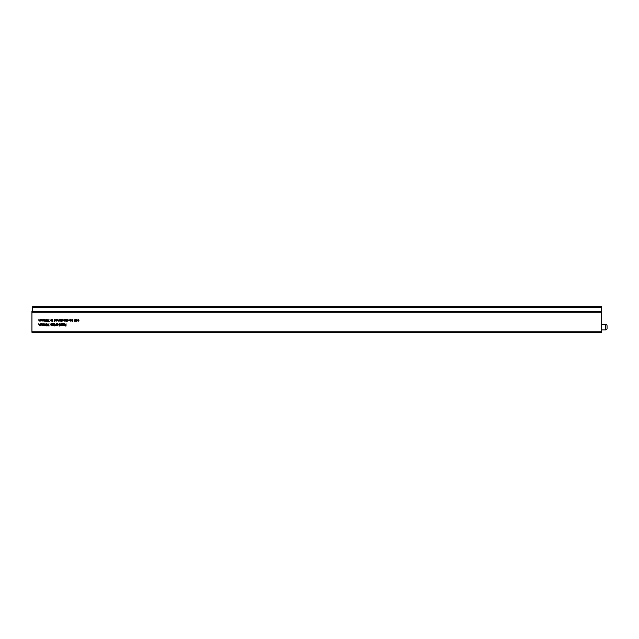 <?xml version="1.0" encoding="UTF-8"?>
<svg xmlns="http://www.w3.org/2000/svg" width="639" height="639" viewBox="0 0 639 639"><rect width="100%" height="100%" fill="white"/><g stroke="black" fill="none" stroke-linecap="round" stroke-linejoin="round"><path stroke-width="0.96" d="M74.076 320.57L74.627 321.265L75.154 321.002L74.084 320.85L74.084 319.524L74.715 321.002L75.466 319.532L75.45 321.241M71.28 320.379L71.983 321.249L72.447 320.986L71.983 321.249L71.28 320.387L71.999 319.476L72.758 319.508L72.742 321.856M68.03 320.051L67.622 319.716L68.03 320.051M66.951 319.987L67.998 320.754L66.951 319.987L67.622 319.444L68.333 320.019M67.031 320.73L67.686 321.217L68.301 320.73L67.686 321.225L67.031 320.738L67.998 320.754M67.247 319.955L67.622 319.716L67.247 319.955L68.301 320.73M41.559 324.748L43.053 325.339L43.54 325.043L42.078 325.331L41.559 324.756L41.567 323.582L42.15 325.059L42.861 323.59L43.14 325.067L43.851 323.598L43.843 325.315M44.954 325.946L45.712 324.764L44.954 325.954L44.211 324.756L44.954 325.954M52.206 325.363L52.518 323.653L52.51 325.371M50.497 324.157L51.192 324.7L50.497 324.157L51.176 323.614L51.879 324.197L50.8 324.133L51.879 324.189M50.585 324.908L51.24 325.387L51.847 324.9L51.24 325.395L50.585 324.908L51.543 324.924M55.393 325.339L56.024 325.155L55.393 325.339L56.304 323.677L56.296 325.395M56.735 325.051L57.382 325.427L58.165 324.924L57.382 325.435L56.735 325.051L56.639 323.685L57.638 323.661L58.197 324.149L57.798 324.628L58.197 324.149M57.055 324.836L58.165 324.924M60.154 323.973L61.632 323.717L60.593 325.187L61.624 323.973M60.17 325.419L61.528 325.427L60.17 325.419L61.248 323.957M61.711 325.379L62.342 325.195L61.711 325.379L62.622 323.725L62.614 325.435M63.029 325.435L63.045 323.725L63.868 323.701L64.419 325.451M63.341 324.54L63.78 323.973L64.124 324.516L63.78 323.973L63.333 325.443M65.234 320.538L65.809 321.209L66.312 320.954L65.809 321.209L65.234 320.538L65.242 319.46L65.873 320.938L66.624 319.468L66.608 321.816M64.643 321.01L64.898 320.315L64.116 321.201L63.341 320.331L64.116 321.193L64.643 321.01M57.83 320.458L58.389 321.161L58.916 320.89L57.845 320.738L57.837 319.412L58.476 320.89L59.219 319.42L59.211 321.137M55.952 319.875L56.695 319.644L57.206 320.187L56.695 319.644L55.952 319.883L56.703 319.372L57.502 320.251L56.703 321.145L57.502 320.251M55.936 320.259L56.703 321.145L55.944 320.179L57.206 320.187M44.986 321.673L45.744 320.482L44.986 321.673L44.235 320.474L44.986 321.673M52.246 319.372L53.045 321.097M52.262 321.09L52.542 319.835M52.534 321.681L52.534 321.09M38.851 324.732L39.37 325.307L40.832 325.019L40.345 325.323L38.851 324.74L38.859 323.566L39.442 325.043L40.153 323.574L40.433 325.051L41.144 323.582L41.136 325.291M51.823 320.922L52.086 320.227L51.304 321.113L51.823 320.93M50.529 320.243L51.304 321.113L50.529 320.243L51.312 319.34L52.086 320.227M48.141 321.361L48.995 319.348L48.141 321.361L49.347 321.673L47.837 321.665L49.347 321.673M47.246 320.003L46.823 319.58L47.246 320.003M46.048 320.139L46.727 320.898L47.15 320.746L46.048 320.139L46.232 319.588L46.823 319.308L47.55 319.971M46.152 321.649L47.27 321.657L47.518 320.458L47.27 321.657L46.152 321.649L47.15 320.746M46.343 320.123L46.823 319.58L46.343 320.123L47.518 320.458M64.667 323.733L65.354 324.812L64.667 323.733L65.569 324.604L66.049 323.749L66.033 326.09M64.691 325.451L65.354 324.812M38.883 320.451L39.394 321.034L40.864 320.746L40.369 321.042L38.883 320.458L38.891 319.284L39.474 320.762L40.185 319.292L40.457 320.77L41.176 319.3L41.16 321.018M41.591 320.474L43.077 321.058L43.572 320.762L42.102 321.05L41.591 320.474L41.599 319.3L42.174 320.778L42.885 319.308L43.164 320.786L43.883 319.316L43.867 321.034M54.211 321.729L54.227 319.388L54.994 319.364L55.697 320.251L54.986 321.137L55.697 320.251M54.523 320.866L54.986 321.137L54.523 320.866L54.515 321.736M59.563 319.899L60.306 319.668L60.809 320.211L60.306 319.668L59.563 319.907L60.314 319.396L61.112 320.275L60.314 321.169L61.112 320.275M59.547 320.283L60.314 321.169L59.547 320.203L60.809 320.211M61.272 319.428L62.071 321.153M61.288 321.145L61.568 319.899M61.552 321.736L61.56 321.153M61.863 319.915L61.48 319.404L61.863 319.915M62.103 321.105L62.734 320.922L62.103 321.105L62.71 319.444L62.734 320.922M58.437 324.572L59.147 325.443L59.603 325.187L59.147 325.443L58.437 324.58L59.155 323.669L59.914 323.701L59.898 326.05M52.845 324.54L53.548 325.403L54.011 325.147L53.548 325.411L52.845 324.54L53.564 323.63L54.323 323.669L54.307 326.01M48.117 325.642L48.971 323.63L48.117 325.642L49.315 325.954L47.813 325.938L49.315 325.954M47.222 324.277L46.791 323.861L47.222 324.285M46.016 324.412L46.703 325.179L47.118 325.027L46.016 324.42L46.2 323.869L46.799 323.59L47.518 324.253M46.128 325.93L47.238 325.938L47.486 324.732L47.238 325.938L46.128 325.93L47.118 325.027M46.32 324.396L46.791 323.853L46.32 324.404L47.486 324.732M69.483 319.971L70.226 319.732L70.737 320.283L70.226 319.732L69.483 319.971L70.234 319.468L71.041 320.339L70.242 321.241L69.475 320.347L70.242 321.233L71.041 320.339M75.793 319.532L75.881 320.275L75.793 319.532L75.881 320.275L75.793 319.532L77.359 319.995L76.704 320.522L77.359 319.995M75.889 320.898L76.544 321.281L77.319 320.77L76.544 321.281L75.881 320.275M76.209 320.682L77.319 320.778M77.503 320.139L78.222 319.788L78.677 320.411L78.222 319.788L77.503 320.147L78.214 319.516L78.98 320.403L78.206 321.289L78.98 320.403M77.535 320.746L78.206 321.289L77.535 320.746L78.206 321.018L78.677 320.411M72.439 321.856L72.447 320.994M44.211 324.756L44.97 323.574L45.712 324.764M47.813 325.938L48.971 323.63M50.8 324.125L51.847 324.9M56.727 324.428L56.639 323.685M60.593 325.179L61.528 325.427M64.116 325.451L64.124 324.516M63.341 320.331L64.124 319.42L64.898 320.315M61.855 321.153L61.855 321.569M65.729 326.09L65.737 324.844M47.837 321.665L48.995 319.356M52.837 321.09L52.829 321.513M31.95 331.809L601.69 331.809L601.69 332.272L31.95 332.272L31.95 311.497L601.69 311.497L31.95 311.632M601.69 331.809L601.69 312.167L31.95 312.167M44.235 320.474L44.994 319.292L45.744 320.49M66.304 321.816L66.312 320.954M59.603 326.05L59.603 325.187M54.003 326.01L54.011 325.147M69.475 320.347L70.737 320.283M31.95 312.032L601.69 311.632M45.273 325.523L44.97 323.845L44.506 324.772L45.273 325.523M44.506 324.772L44.97 323.845L45.409 324.756M76.217 320.259L77.055 320.011M72.007 320.978L72.455 320.379L72.023 319.748L71.576 320.363L72.007 320.978M71.576 320.363L72.375 319.963M72.455 320.379L72.375 319.955M70.242 320.97L70.737 320.554L69.771 320.546L70.242 320.97M69.771 320.538L70.737 320.554M53.572 325.139L54.019 324.532L53.588 323.901L53.141 324.516L53.572 325.139M53.141 324.516L53.588 323.901L54.019 324.532M57.055 324.412L57.901 324.165M59.163 325.171L59.611 324.572L59.187 323.941L58.74 324.556L59.163 325.171M58.74 324.556L59.531 324.157M59.611 324.572L59.531 324.149M64.116 320.93L64.603 320.315L64.124 319.692L63.636 320.315L64.116 320.93M63.636 320.315L64.124 319.692L64.603 320.315M60.314 320.906L60.809 320.482L59.85 320.474L60.314 320.906M59.85 320.474L60.809 320.482M56.711 320.882L57.198 320.458L56.24 320.451L56.711 320.882M56.24 320.451L57.198 320.458M54.962 320.866L55.401 320.251L54.962 319.636L54.523 320.227L54.962 320.866M54.523 320.219L54.962 319.628L55.401 320.251M45.297 321.241L44.994 319.564L44.538 320.49L45.297 321.241M44.538 320.49L44.994 319.564L45.441 320.482M51.304 320.842L51.791 320.227L51.312 319.612L50.824 320.235L51.304 320.842M50.824 320.227L51.312 319.604L51.791 320.227M601.69 306.872L32.621 306.872L601.69 306.728L601.69 311.497M32.621 306.872L32.621 311.497M601.69 307.255L32.621 307.255M607.05 325.874L607.05 328.558A1.342 1.342 0 0 1 605.708 329.9L605.708 324.532A1.342 1.342 0 0 1 607.05 325.874M601.69 329.9L605.708 329.9M601.69 324.532L605.708 324.532M607.05 328.222L607.05 327.216M601.69 306.728L32.621 306.728"/></g></svg>
